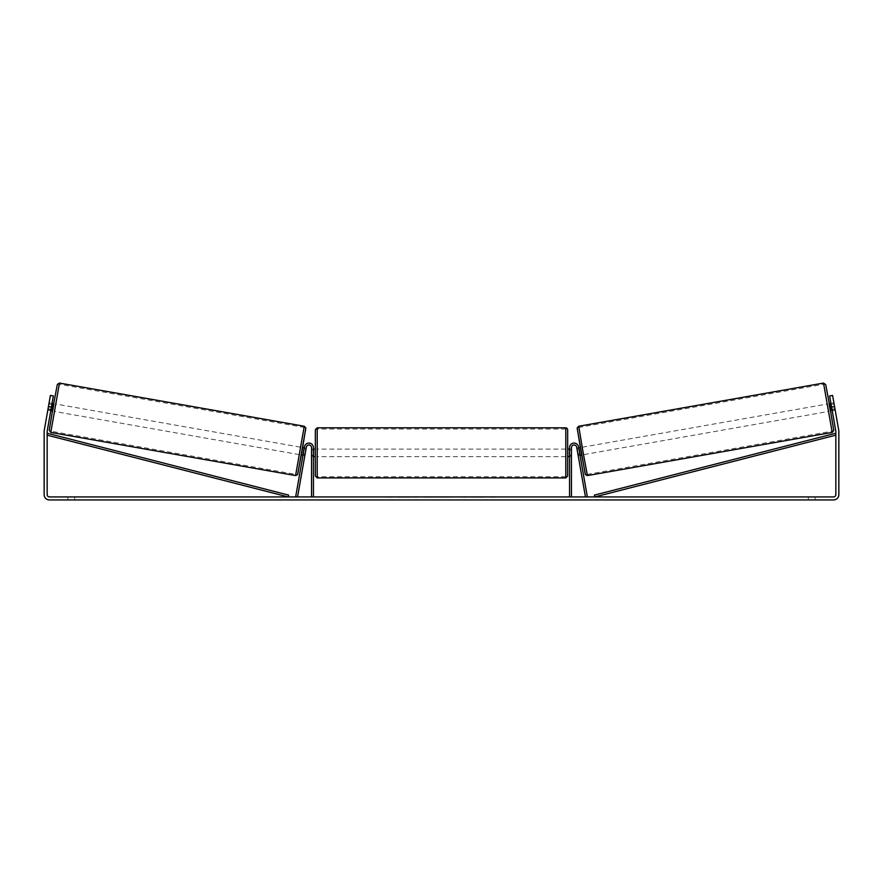 <?xml version="1.0" encoding="UTF-8"?>
<svg xmlns="http://www.w3.org/2000/svg" width="883" height="883" viewBox="0 0 883 883"><rect width="100%" height="100%" fill="white"/><g stroke="black" fill="none" stroke-linecap="round" stroke-linejoin="round"><path stroke-width="0.66" stroke-dasharray="4.42 3.31" d="M577.901 454.116L578.166 455.595L580.021 455.275L579.756 453.785L580.021 455.275L578.166 455.595L577.901 454.116L579.756 453.785L578.531 446.809L579.756 453.785L577.901 454.116L576.676 447.14A2.638 2.638 0 0 0 571.444 447.593A2.638 2.638 0 0 1 576.676 447.14L577.901 454.116M587.305 496.61L578.531 446.809A4.514 4.514 0 0 0 573.685 443.089A4.514 4.514 0 0 0 569.557 447.593A4.514 4.514 0 0 1 573.685 443.089A4.514 4.514 0 0 1 578.531 446.809A4.514 4.514 0 0 0 573.685 443.089A4.514 4.514 0 0 0 569.557 447.593L569.557 496.93L571.444 496.93L571.444 447.593A2.638 2.638 0 0 1 576.676 447.14L585.451 496.93L587.305 496.61M569.557 496.93L571.444 496.93M569.557 447.593L569.557 456.632L569.557 447.593M571.444 455.131L569.557 455.131L571.444 455.131M829.06 403.708L830.373 411.125L835.197 410.275L833.938 403.089M830.936 403.376L833.883 402.858M835.031 409.215L831.698 409.8L830.76 404.502L834.104 403.917M835.163 410.043L832.592 395.441L835.208 410.275L832.239 410.794L831.974 409.315L832.239 410.794M832.051 409.734L834.976 409.226M834.049 403.928L831.124 404.436M581.875 454.944L580.561 447.526L581.643 454.988M578.707 447.858L576.853 448.178L577.074 449.237L579.292 448.84L580.23 454.138L578.001 454.535L578.166 455.595M577.04 449.237L578.895 448.917M579.833 454.215L577.979 454.535L577.074 449.237M830.76 404.502L831.698 409.8M579.292 448.84L580.23 454.138M580.175 454.149L579.237 448.851M583.729 454.613L582.416 447.195L583.729 454.613L828.519 411.456L827.205 404.039L828.519 411.456M582.416 447.195L827.205 404.039M823.729 384.271L832.007 431.224L823.729 384.271L578.928 427.427L587.217 474.392L578.928 427.427M587.217 474.392L832.007 431.224M409.337 497.306L396.633 497.306L409.337 497.306M409.337 496.93L396.633 496.93L409.337 496.93M51.413 407.085L53.377 395.959L50.761 410.794L53.377 395.959L50.408 395.441L48.444 406.566L51.413 407.085L47.196 431.003A2.263 2.263 0 0 0 47.163 431.401L47.163 494.679A2.263 2.263 0 0 0 49.426 496.93L833.574 496.93A2.263 2.263 0 0 0 835.837 494.679L835.837 431.401A2.263 2.263 0 0 0 835.804 431.003L831.587 407.085L834.556 406.566L832.592 395.441L829.623 395.959L832.592 395.441L829.623 395.959L831.587 407.085M478.222 496.93L483.928 496.93M483.928 497.306L469.613 497.306L475.319 496.93M447.339 496.93L441.5 496.93M74.658 496.93L67.881 496.93L74.658 496.93L74.658 499.944L67.881 499.944L74.658 499.944L74.658 496.93M808.342 496.93L815.119 496.93L808.342 496.93L808.342 499.944L815.119 499.944L808.342 499.944L808.342 496.93M497.615 496.93L494.226 496.93M387.637 496.93L392.162 496.93L387.637 496.93M436.886 496.93L424.171 497.306L436.886 496.93M815.119 496.93L815.119 499.944L815.119 496.93M48.444 406.566L44.227 430.485A5.276 5.276 0 0 0 44.15 431.401L44.15 494.679A5.276 5.276 0 0 0 49.426 499.944L833.574 499.944A5.276 5.276 0 0 0 838.85 494.679L838.85 431.401A5.276 5.276 0 0 0 838.773 430.485L834.556 406.566M831.974 409.315L829.623 395.959L831.974 409.315L834.943 408.796L831.974 409.315M47.837 410.043L50.761 410.794L47.792 410.275L50.408 395.441L49.062 403.089M51.026 409.315L48.057 408.796L51.026 409.315M53.377 395.959L50.408 395.441L53.377 395.959M67.881 496.93L67.881 499.944L67.881 496.93M417.118 497.306L403.233 497.306L417.118 496.93M407.416 497.306L412.416 496.93L407.416 497.306M494.226 497.306L490.838 496.93M490.838 497.306L497.615 497.306M385.385 496.93L392.162 496.93M385.385 497.306L388.774 496.93M388.774 497.306L392.162 497.306M441.5 497.306L440.44 496.93M440.44 497.306L436.125 496.93M436.125 497.306L442.504 496.93M442.504 497.306L446.5 496.93M446.5 497.306L452.88 496.93M452.88 497.306L448.432 496.93M448.432 497.306L447.339 497.306M442.78 497.306L446.136 497.306L442.78 496.93M432.714 497.306L428.343 497.306L432.714 497.306M475.319 497.306L484.127 496.93M484.127 497.306L478.222 497.306M467.085 497.306L463.939 496.93M463.939 497.306L457.052 496.93L464.05 496.93M464.05 497.306L467.184 497.306M303.167 454.215L305.021 454.535L304.834 455.595L302.979 455.275L304.469 446.809L302.979 455.275L304.834 455.595L305.099 454.116L303.244 453.785L305.099 454.116L306.324 447.14A2.638 2.638 0 0 1 311.556 447.593A2.638 2.638 0 0 0 306.324 447.14L305.099 454.116M295.695 496.61L304.469 446.809A4.514 4.514 0 0 1 309.315 443.089A4.514 4.514 0 0 1 313.443 447.593A4.514 4.514 0 0 0 309.315 443.089A4.514 4.514 0 0 0 304.469 446.809A4.514 4.514 0 0 1 309.315 443.089A4.514 4.514 0 0 1 313.443 447.593L313.443 496.93L311.556 496.93L311.556 447.593A2.638 2.638 0 0 0 306.324 447.14L297.549 496.93L295.695 496.61M311.556 455.131L311.556 456.632L311.556 455.131L313.443 455.131L313.443 447.593L313.443 456.632L313.443 455.131L311.556 455.131M313.443 496.93L311.556 496.93M315.33 429.701L315.33 476.025M567.67 476.025L567.67 429.701M567.67 452.869L567.67 449.105L567.67 452.869M569.557 455.562L571.444 455.562L571.444 449.105L571.444 456.632L571.444 455.562L569.182 455.562L569.182 450.175L569.182 455.562L569.182 450.175L571.444 450.175L569.557 450.175M315.33 452.869L315.33 449.105L315.33 452.869M313.443 455.562L311.556 455.562L313.818 455.562L313.818 450.175L313.818 455.562L313.818 450.175L311.556 450.175L311.556 449.105L311.556 450.175L313.443 450.175M311.556 455.562L311.556 450.175L311.556 455.562M565.793 427.825L565.793 477.913M317.207 477.913L317.207 427.825M53.94 403.708L52.627 411.125M52.064 403.376L49.117 402.858M48.951 403.928L51.876 404.436M50.949 409.734L48.024 409.226M47.969 409.215L51.302 409.8L52.24 404.502L48.896 403.917M301.125 454.944L302.439 447.526L301.357 454.988M305.926 449.237L304.999 454.535L302.77 454.138L303.708 448.84L305.926 449.237L306.147 448.178L304.293 447.858M305.959 449.237L304.105 448.917M52.24 404.502L51.302 409.8M303.708 448.84L302.77 454.138M302.825 454.149L303.763 448.851M300.584 447.195L299.271 454.613L300.584 447.195L55.795 404.039L54.481 411.456L55.795 404.039M299.271 454.613L54.481 411.456M59.271 384.271L50.993 431.224L59.271 384.271L304.072 427.427L295.783 474.392L50.993 431.224M295.783 474.392L304.072 427.427M47.163 435.164L288.156 496.93L288.631 495.109L47.627 433.343L47.163 435.164M835.837 435.164L594.844 496.93L594.369 495.109L835.373 433.343L835.837 435.164M832.216 432.416L823.519 383.079M829.292 403.663L830.594 411.092L829.292 403.663M578.729 426.246L587.427 475.573M585.241 474.05L577.195 428.421M53.708 403.663L52.406 411.092L53.708 403.663M304.271 426.246L295.573 475.573M50.784 432.416L59.481 383.079M297.759 474.05L305.805 428.421M571.444 456.632L569.557 456.632L571.444 456.632M313.443 456.632L311.556 456.632L313.443 456.632M569.557 449.105L571.444 449.105M313.443 449.105L311.556 449.105M565.793 449.105L317.207 449.105M565.793 456.632L317.207 456.632M565.793 476.71L317.207 476.71M565.793 429.028L317.207 429.028"/><path stroke-width="1.32" d="M571.444 496.93L571.444 447.593A2.638 2.638 0 0 1 576.676 447.14L585.451 496.93L587.305 496.61L578.531 446.809A4.514 4.514 0 0 0 573.685 443.089A4.514 4.514 0 0 0 569.557 447.593L569.557 496.93M832.216 432.416L587.427 475.573L582.824 450.948L578.729 426.246L823.519 383.079L832.216 432.416L833.773 430.429L829.292 403.663L825.715 384.613L823.519 383.079M830.373 411.125L829.06 403.708L830.936 403.376M833.938 403.089L835.163 410.043M831.124 404.436L832.051 409.734M578.707 447.858L580.341 447.571M580.021 455.275L581.643 454.988M577.979 454.535L576.853 448.178M578.895 448.917L579.833 454.215M578.166 455.595L577.946 454.546M831.643 409.811L830.704 404.513M51.413 407.085L48.444 406.566L50.408 395.441L53.377 395.959L47.196 431.003A2.263 2.263 0 0 0 47.163 431.401L47.163 494.679A2.263 2.263 0 0 0 49.426 496.93L833.574 496.93A2.263 2.263 0 0 0 835.837 494.679L835.837 431.401A2.263 2.263 0 0 0 835.804 431.003L829.623 395.959L832.592 395.441L834.556 406.566L831.587 407.085M48.444 406.566L44.227 430.485A5.276 5.276 0 0 0 44.15 431.401L44.15 494.679A5.276 5.276 0 0 0 49.426 499.944L833.574 499.944A5.276 5.276 0 0 0 838.85 494.679L838.85 431.401A5.276 5.276 0 0 0 838.773 430.485L834.556 406.566M311.556 496.93L311.556 447.593A2.638 2.638 0 0 0 306.324 447.14L297.549 496.93L295.695 496.61L304.469 446.809A4.514 4.514 0 0 1 309.315 443.089A4.514 4.514 0 0 1 313.443 447.593L313.443 496.93M315.33 452.869L315.33 429.701L317.207 427.825L317.207 477.913L315.33 476.025L315.33 452.869M565.793 427.825C566.687 427.858 567.316 428.487 567.67 429.701L567.67 476.025L565.793 477.913L565.793 427.825L317.207 427.825M569.557 455.562L569.557 450.175M313.443 450.175L313.443 455.562M304.271 426.246L59.481 383.079L50.784 432.416L295.573 475.573L304.271 426.246L305.827 427.913L301.997 451.368L297.527 474.679L295.573 475.573M50.761 410.794L52.627 411.125L53.94 403.708L52.064 403.376M51.876 404.436L50.949 409.734M49.062 403.089L47.837 410.043M305.054 454.546L306.147 448.178M304.293 447.858L302.659 447.571M302.979 455.275L301.357 454.988M304.105 448.917L303.167 454.215M51.357 409.811L52.296 404.513M47.163 435.164L288.156 496.93L288.631 495.109L47.627 433.343L47.163 435.164M835.837 435.164L594.844 496.93L594.369 495.109L835.373 433.343L835.837 435.164M577.195 428.421L585.241 474.05M50.784 432.416L49.238 430.209L53.708 403.663L57.34 384.403L59.481 383.079M305.805 428.421L297.759 474.05M587.427 475.573L585.473 474.679L581.003 451.368L577.173 427.913L578.729 426.246M567.67 449.105L569.557 449.105M569.557 456.632L567.67 456.632M565.793 477.913L317.207 477.913M315.33 449.105L313.443 449.105M315.33 456.632L313.443 456.632"/></g></svg>
